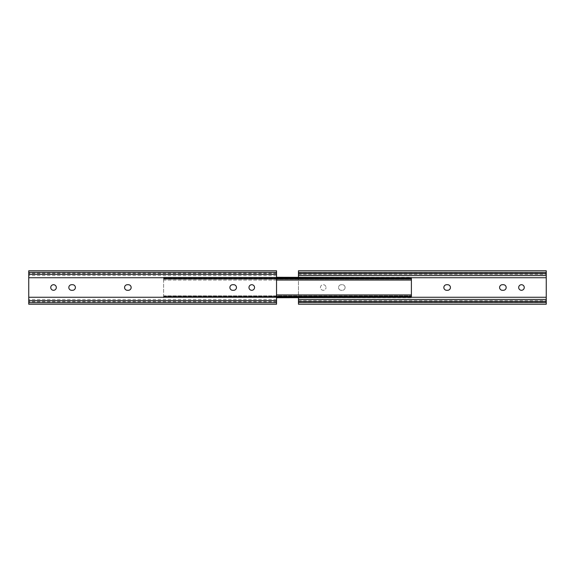 <?xml version="1.0" encoding="UTF-8"?>
<svg xmlns="http://www.w3.org/2000/svg" width="575" height="575" viewBox="0 0 575 575"><rect width="100%" height="100%" fill="white"/><g stroke="black" fill="none" stroke-linecap="round" stroke-linejoin="round"><path stroke-width="0.43" stroke-dasharray="2.88 2.16" d="M276.539 296.484L163.609 296.484L163.609 294.932L163.609 297.361L163.609 296.175L163.609 297.361L276.539 297.361M411.391 297.031L411.391 294.932L411.391 297.721L411.391 297.031L163.609 297.031L163.609 297.721L163.609 297.031L411.391 297.031M276.539 280.068L163.609 280.068L163.609 278.516L163.609 280.068L411.391 280.068L411.391 277.279L411.391 279.134L411.391 277.279L163.609 277.279L163.609 280.068L163.609 278.516L276.539 278.516M411.391 280.068L411.391 278.516L163.609 278.516L163.609 277.639L163.609 295.866L163.609 279.134L411.391 279.134L411.391 295.866L163.609 295.866L163.609 297.721L163.609 295.866L411.391 295.866L411.391 297.721L276.539 297.721M411.391 277.639L411.391 278.825L411.391 277.639L276.539 277.639M163.609 278.825L163.609 277.969L163.609 278.825L411.391 278.825L163.609 278.825M411.391 278.516L163.609 278.516L411.391 278.516L411.391 279.134L163.609 279.134L163.609 277.279L276.539 277.279M411.391 296.484L163.609 296.484L411.391 296.484L163.609 296.484L163.609 297.361L411.391 297.361M232.681 290.289A2.789 2.789 0 0 1 229.892 287.5A2.789 2.789 0 0 1 232.681 284.711L233.666 284.711A2.789 2.789 0 0 1 236.454 287.5A2.789 2.789 0 0 1 233.666 290.289L232.681 290.289M127.37 290.289A2.789 2.789 0 0 1 124.581 287.5A2.789 2.789 0 0 1 127.37 284.711L128.362 284.711A2.789 2.789 0 0 1 131.15 287.5A2.789 2.789 0 0 1 128.362 290.289L127.37 290.289M71.616 290.289A2.789 2.789 0 0 1 68.828 287.5A2.789 2.789 0 0 1 71.616 284.711L72.608 284.711A2.789 2.789 0 0 1 75.397 287.5A2.789 2.789 0 0 1 72.608 290.289L71.616 290.289M248.968 287.5A2.789 2.789 0 0 1 251.757 284.711A2.789 2.789 0 0 1 254.545 287.5A2.789 2.789 0 0 1 251.757 290.289A2.789 2.789 0 0 1 248.968 287.5M50.744 287.5A2.789 2.789 0 0 1 53.525 284.711A2.789 2.789 0 0 1 56.314 287.5A2.789 2.789 0 0 1 53.525 290.289A2.789 2.789 0 0 1 50.744 287.5M28.75 270.775L28.75 304.225M276.539 270.775L276.539 272.435L28.75 272.435M276.539 272.435L276.539 302.565L28.75 302.565M276.539 302.565L276.539 304.225M276.539 301.329L28.75 301.329M276.539 273.671L28.75 273.671M345.108 287.5A2.789 2.789 0 0 1 342.319 290.289A2.789 2.789 0 0 0 345.108 287.5A2.789 2.789 0 0 0 342.319 284.711A2.789 2.789 0 0 1 345.108 287.5M450.419 287.5A2.789 2.789 0 0 1 447.63 290.289L446.638 290.289A2.789 2.789 0 0 1 443.85 287.5A2.789 2.789 0 0 1 446.638 284.711L447.63 284.711A2.789 2.789 0 0 1 450.419 287.5M506.173 287.5A2.789 2.789 0 0 1 503.384 290.289L502.392 290.289A2.789 2.789 0 0 1 499.603 287.5A2.789 2.789 0 0 1 502.392 284.711L503.384 284.711A2.789 2.789 0 0 1 506.173 287.5M320.455 287.5A2.789 2.789 0 0 1 323.243 284.711A2.789 2.789 0 0 1 326.032 287.5A2.789 2.789 0 0 0 323.243 284.711A2.789 2.789 0 0 0 320.455 287.5A2.789 2.789 0 0 0 323.243 290.289A2.789 2.789 0 0 0 326.032 287.5A2.789 2.789 0 0 1 323.243 290.289A2.789 2.789 0 0 1 320.455 287.5M518.686 287.5A2.789 2.789 0 0 1 521.475 284.711A2.789 2.789 0 0 1 524.256 287.5A2.789 2.789 0 0 1 521.475 290.289A2.789 2.789 0 0 1 518.686 287.5M546.25 304.225L546.25 270.775M298.461 304.225L298.461 270.775M341.334 290.289A2.789 2.789 0 0 1 338.546 287.5A2.789 2.789 0 0 1 341.334 284.711L342.319 284.711L341.334 284.711A2.789 2.789 0 0 0 338.546 287.5A2.789 2.789 0 0 0 341.334 290.289L342.319 290.289L341.334 290.289M298.461 301.422L298.461 302.364L298.461 301.329L546.25 301.422L546.25 302.364L546.25 301.422M298.461 277.279L298.461 297.721M546.25 273.578L546.25 272.636L546.25 273.578L298.461 273.671L298.461 272.636L298.461 273.578M163.609 296.254L411.391 296.254L163.609 296.254M163.609 278.746L411.391 278.746L163.609 278.746M163.609 277.969L411.391 277.969L163.609 277.969M163.609 279.134L411.391 279.134M163.609 295.866L411.391 295.866M276.539 301.422L28.75 301.422M276.539 299.417L28.75 299.417M276.539 297.268L28.75 297.268M276.539 277.732L28.75 277.732M276.539 275.583L28.75 275.583M276.539 273.578L28.75 273.578M298.461 272.291L546.25 272.291M298.461 274.289L546.25 274.289M411.391 277.732L546.25 277.732M411.391 297.268L546.25 297.268M298.461 300.711L546.25 300.711M298.461 302.709L546.25 302.709M163.609 296.175L411.391 296.175L163.609 296.175M411.391 294.932L276.539 294.932M276.539 302.364L28.75 302.364M276.539 272.636L28.75 272.636M298.461 302.364L546.25 302.364M298.461 272.636L546.25 272.636"/><path stroke-width="0.86" d="M276.539 297.361L411.391 297.361L276.539 297.721M276.539 296.484L411.391 296.484L411.391 297.361M276.539 294.932L411.391 294.932L411.391 296.484M411.391 294.932L411.391 277.639L276.539 277.639M276.539 278.516L411.391 278.516M276.539 277.279L411.391 277.639M229.892 287.5A2.789 2.789 0 0 0 232.681 290.289L233.666 290.289A2.789 2.789 0 0 0 236.454 287.5A2.789 2.789 0 0 0 233.666 284.711L232.681 284.711A2.789 2.789 0 0 0 229.892 287.5M124.581 287.5A2.789 2.789 0 0 0 127.37 290.289L128.362 290.289A2.789 2.789 0 0 0 131.15 287.5A2.789 2.789 0 0 0 128.362 284.711L127.37 284.711A2.789 2.789 0 0 0 124.581 287.5M68.828 287.5A2.789 2.789 0 0 0 71.616 290.289L72.608 290.289A2.789 2.789 0 0 0 75.397 287.5A2.789 2.789 0 0 0 72.608 284.711L71.616 284.711A2.789 2.789 0 0 0 68.828 287.5M254.545 287.5A2.789 2.789 0 0 0 251.757 284.711A2.789 2.789 0 0 0 248.968 287.5A2.789 2.789 0 0 0 251.757 290.289A2.789 2.789 0 0 0 254.545 287.5M56.314 287.5A2.789 2.789 0 0 0 53.525 284.711A2.789 2.789 0 0 0 50.744 287.5A2.789 2.789 0 0 0 53.525 290.289A2.789 2.789 0 0 0 56.314 287.5M28.75 272.291L28.75 270.775L276.539 270.775L276.539 272.291L28.75 272.291L28.75 304.225L276.539 304.225L276.539 272.291M447.63 290.289A2.789 2.789 0 0 0 450.419 287.5A2.789 2.789 0 0 0 447.63 284.711L446.638 284.711A2.789 2.789 0 0 0 443.85 287.5A2.789 2.789 0 0 0 446.638 290.289L447.63 290.289M503.384 290.289A2.789 2.789 0 0 0 506.173 287.5A2.789 2.789 0 0 0 503.384 284.711L502.392 284.711A2.789 2.789 0 0 0 499.603 287.5A2.789 2.789 0 0 0 502.392 290.289L503.384 290.289M524.256 287.5A2.789 2.789 0 0 0 521.475 284.711A2.789 2.789 0 0 0 518.686 287.5A2.789 2.789 0 0 0 521.475 290.289A2.789 2.789 0 0 0 524.256 287.5M546.25 272.435L298.461 272.435L298.461 270.775L546.25 270.775L546.25 304.225L298.461 304.225L298.461 302.565L546.25 302.565M298.461 297.721L298.461 301.329L546.25 301.329M298.461 301.329L298.461 302.565M298.461 272.435L298.461 277.279M298.461 273.671L546.25 273.671M276.539 274.289L28.75 274.289M276.539 277.732L28.75 277.732M276.539 297.268L28.75 297.268M276.539 300.711L28.75 300.711M276.539 302.709L28.75 302.709M298.461 299.417L546.25 299.417M411.391 297.268L546.25 297.268M411.391 277.732L546.25 277.732M298.461 275.583L546.25 275.583M276.539 280.068L411.391 280.068"/></g></svg>
